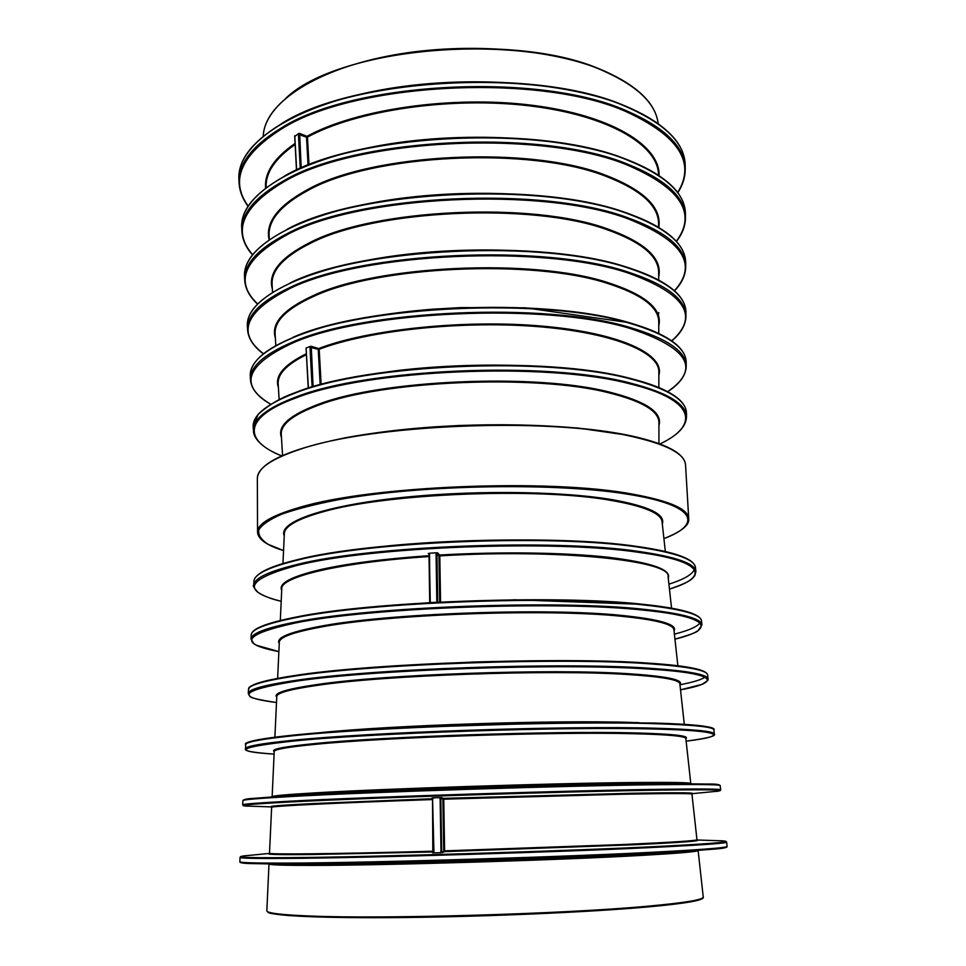 <?xml version="1.0" encoding="UTF-8"?>
<svg xmlns="http://www.w3.org/2000/svg" width="966" height="966" viewBox="0 0 966 966"><rect width="100%" height="100%" fill="white"/><g stroke="black" fill="none" stroke-linecap="round" stroke-linejoin="round"><path stroke-width="1.45" d="M433.336 852.024L432.575 852.845L433.686 852.869L433.927 851.976L433.311 852.012L432.539 798.689L432.828 852.785M433.927 851.976L432.563 798.677M433.142 798.616L432.925 797.844L441.559 797.602L440.822 798.411L442.875 799.16L443.611 798.363L441.559 797.602M432.925 797.844L432.068 797.988M440.11 797.59L441.015 852.664L433.686 852.869M439.904 798.387L440.822 798.411L441.667 851.783L440.75 851.783M441.015 852.664L444.601 850.877L443.756 799.184L442.875 799.16L443.708 850.877L444.493 851.638L444.601 850.877L624.809 844.453C672.59 842.255 696.643 840.698 696.957 839.756L697.259 840.239M437.719 602.18L436.946 553.651L437.658 552.878L436.258 552.793L436.064 553.53L438.95 555.776L439.651 555.027L437.658 552.878M430.281 602.591L429.363 553.228L436.258 552.793M429.568 553.941L429.713 602.615L429.001 554.073M442.416 852.567L444.493 851.638L635.133 844.719C682.902 842.4 703.248 840.843 696.184 840.058M440.556 602.035L439.796 555.897L438.95 555.776L439.699 602.084M428.276 553.458L428.989 554.206M313.093 386.702L311.257 346.335L310.074 346.468L309.977 347.277L318.225 349.354L318.671 348.545L311.257 346.335M308.396 388.115L306.089 348.062L310.074 346.468M301.187 167.927L299.653 133.405L298.506 133.586L298.409 134.383L306.524 137.184L306.947 136.351L299.653 133.405M294.654 135.783L294.823 136.411L298.506 133.586M296.634 169.931L294.835 136.737M321.135 384.468L319.191 349.281L318.225 349.354L320.181 384.722M658.86 387.487L658.836 371.934C659.428 351.926 611.925 332.195 535.55 326.448C459.333 320.615 367.37 330.77 319.191 349.281L318.671 348.545C368.614 329.261 465.709 319.166 543.351 326.218C621.198 333.173 665.284 354.691 658.836 375.376M308.987 164.739L307.454 137.112L306.524 137.184L308.057 165.101M658.51 175.196C658.703 145.528 609.341 115.534 530.274 105.958C451.388 96.274 356.599 110.221 307.454 137.112L306.947 136.351C356.502 109.182 452.39 95.211 531.747 105.222C611.285 115.123 660.225 145.649 659.066 175.571M436.064 553.53L436.837 602.229M433.311 851.952L311.68 854.536C277.773 854.85 263.972 854.487 270.287 853.437M433.299 851.203C333.499 853.992 267.171 854.608 269.502 853.183L269.224 853.69M432.551 799.558C334.707 802.927 269.478 806.224 271.639 807.298L269.502 853.183M432.539 798.737L313.201 803.555C278.643 805.306 265.264 806.441 273.076 806.936M690.485 793.823C699.022 792.675 679.847 792.482 632.959 793.231L443.611 798.363L443.756 799.184L620.655 794.269C667.675 793.376 691.439 793.315 691.946 794.088L692.224 793.509M692.03 793.69L714.369 791.516C730.779 789.91 712.932 789.439 660.853 790.116C570.351 791.287 367.756 797.795 289.124 802.034C247.489 804.267 234.146 805.632 249.083 806.139L271.518 806.912M697.017 839.985L718.318 840.71C737.976 841.386 720.576 843.161 666.117 846.035C574.19 850.877 367.128 857.204 287.131 857.663C243.396 857.929 230.427 857.204 248.238 855.49L269.442 853.425M671.551 608.182L668.086 576.557C671.901 560.739 559.024 548.507 439.796 555.897L439.651 555.027C500.098 551.514 564.555 552.467 607.892 557.213C651.434 562.538 671.563 569.529 668.267 578.211M699.287 617.479C693.999 612.202 675.451 607.843 643.634 604.39C557.829 594.416 369.616 601.456 295.427 617.202C271.482 621.971 257.415 626.729 253.213 631.498M252.331 636.304L252.887 637.101M674.401 634.143C689.482 630.315 698.164 626.33 700.471 622.225M429.025 556.561C340.31 562.357 280.43 576.859 281.782 588.692L280.309 620.474M429.013 555.692C383.937 558.831 347.748 563.48 320.446 569.614C291.08 576.593 278.172 583.512 281.71 590.359M695.894 571.449L694.88 575.543C691.861 578.972 691.728 581.399 669.462 589.103C709.527 577.016 704.914 561.282 638.731 552.359C554.303 539.547 370.171 546.708 297.286 565.364C246.064 579.177 240.703 591.156 281.203 601.287C271.253 599.041 263.464 596.01 257.837 592.218C253.865 587.726 252.488 585.444 253.708 585.348C253.937 578.429 268.282 571.498 296.731 564.567C369.797 545.802 554.544 538.617 639.202 551.514C676.176 556.899 695.085 563.54 695.894 571.449L695.448 567.465C694.614 559.435 675.729 552.685 638.792 547.203C554.255 534.077 369.845 541.274 296.876 560.268C268.476 567.296 254.155 574.323 253.913 581.339C254.396 567.996 305.594 553.844 390.457 545.645C475.103 537.591 579.648 538.267 638.357 546.635C675.246 551.96 694.276 558.903 695.448 567.465M309.977 347.277L312.127 386.992M298.409 134.383L300.257 168.326M253.841 426.658L254.167 428.699M685.606 415.139L685.812 413.086M679.122 399.719C670.561 391.532 654.042 384.371 629.591 378.249C546.527 355.79 366.971 363.651 295.753 392.425M306.451 354.667C286.938 364.254 277.508 373.999 278.172 383.9L279.126 399.417M306.391 353.713C283.787 364.858 274.441 376.064 278.377 387.33M667.663 391.641C701.135 368.65 688.263 347.482 629.059 328.138C545.416 302.66 364.593 310.823 293.096 342.833C245.907 364.701 238.409 385.12 270.601 404.114M667.204 181.91C657.568 173.687 644.165 166.273 627.006 159.668C541.576 123.757 356.744 132.994 284.39 176.102M295.125 144.514C275.044 158.484 265.384 172.829 266.145 187.537M295.065 143.451C274.163 157.917 264.346 172.733 265.614 187.935M677.637 192.524C696.063 163.025 679.026 136.121 626.499 111.814C540.525 72.861 354.462 82.412 281.843 128.756C240.896 154.765 229.654 180.521 248.141 206.024M604.595 71.267C520.034 30.888 337.641 47.539 285.803 98.327M301.984 86.892C277.109 102.42 264.189 118.794 263.235 136.001C264.575 104.787 311.233 71.593 385.869 56.475C460.384 41.321 551.888 48.046 604.897 71.243C637.983 86.179 655.733 103.64 658.172 123.6C655.781 103.917 638.103 86.602 605.127 71.677C528.426 35.537 367.128 43.965 301.984 86.892M663.207 127.693C653.849 119.965 641.569 112.925 626.379 106.574C540.38 67.294 354.244 76.882 281.637 123.576M281.118 124.059C251.752 141.942 237.684 160.525 238.916 179.785C236.392 146.325 286.624 109.122 372.622 91.553C458.464 73.923 566.148 80.975 626.656 106.562C665.562 123.648 685.075 143.379 685.196 165.766C685.16 143.692 665.731 124.107 626.886 107.021C540.658 67.644 353.918 77.256 281.118 124.059M677.734 192.657C682.696 185.098 685.184 177.333 685.208 169.376C685.184 147.424 665.755 127.971 626.934 110.993C540.755 71.87 354.099 81.458 281.323 127.995C251.969 145.769 237.902 164.232 239.121 183.395C239.653 191.34 242.623 198.924 248.057 206.156M283.871 176.609C254.613 193.128 240.558 210.25 241.705 227.988C239.351 197.088 289.426 162.807 374.917 146.458C460.239 130.048 567.163 136.278 627.26 159.668C665.924 175.257 685.317 193.381 685.437 214.041C685.413 193.719 666.105 175.752 627.526 160.139C541.866 124.143 356.406 133.405 283.871 176.609M676.417 241.464C682.382 233.82 685.401 225.899 685.462 217.7C685.425 197.511 666.129 179.664 627.574 164.148C541.962 128.418 356.587 137.655 284.089 180.582C254.831 197.004 240.776 214.017 241.911 231.635L241.705 227.988M676.285 241.319C697.186 213.438 680.801 187.984 627.127 164.969C541.733 129.384 356.949 138.585 284.608 181.354C242.551 206.253 231.864 230.669 252.549 254.626M658.812 227.408C661.843 207.762 644.419 190.483 606.563 175.595C530.889 145.226 371.801 153.075 307.176 189.843C277.942 205.867 265.264 222.47 269.116 239.653M658.595 227.276L658.595 223.786C658.534 205.758 641.038 189.952 606.129 176.392C530.672 146.168 372.151 153.98 307.683 190.592C280.961 205.082 268.101 220.236 269.116 236.03L269.321 239.508M670.766 236.199C661.082 227.698 646.713 220.091 627.646 213.365C542.795 180.835 359.255 189.722 287.18 229.244M286.661 229.775C257.524 244.917 243.48 260.591 244.519 276.795C242.357 248.467 292.275 217.109 377.223 201.966C462.026 186.788 568.189 192.186 627.888 213.365C666.274 227.481 685.546 244 685.691 262.933C685.667 244.374 666.492 228.012 628.166 213.86C543.085 181.246 358.917 190.169 286.661 229.775M674.51 290.851C681.875 283.11 685.606 275.044 685.703 266.628C685.679 248.202 666.516 231.961 628.214 217.918C543.182 185.569 359.111 194.456 286.878 233.796C257.741 248.842 243.698 264.406 244.736 280.49L244.519 276.795M674.389 290.742C698.394 264.491 682.853 240.486 627.767 218.727C542.94 186.523 359.473 195.374 287.409 234.557C244 258.381 234.05 281.48 257.548 303.843M658.679 276.916C662.652 258.598 645.445 242.538 607.071 228.749C532.037 201.314 374.349 208.861 310.062 242.478C280.297 257.536 267.727 273.052 272.364 289.051M658.679 280.007L658.667 272.545C658.607 256.123 641.267 241.79 606.636 229.546C531.819 202.244 374.687 209.755 310.581 243.227C284.004 256.485 271.18 270.311 272.098 284.692L272.545 292.143M658.148 317.307L658.74 312.561M673.918 290.585C664.403 282 649.2 274.368 628.286 267.691C544.027 238.517 361.803 247.067 290.005 283.002M289.486 283.557C260.458 297.335 246.427 311.559 247.381 326.218C245.412 300.462 295.137 272.038 379.566 258.091C463.837 244.132 569.228 248.709 628.504 267.691C666.637 280.333 685.788 295.246 685.945 312.429C685.92 295.632 666.878 280.901 628.806 268.21C544.317 238.976 361.465 247.55 289.486 283.557M671.768 340.913C681.066 333.089 685.788 324.842 685.957 316.172C685.945 299.52 666.902 284.898 628.854 272.315C544.413 243.335 361.658 251.885 289.703 287.626C260.687 301.295 246.644 315.411 247.598 329.949L247.381 326.218M671.672 340.841C699.722 316.22 685.292 293.64 628.407 273.124C544.172 244.277 362.021 252.79 290.235 288.375C245.171 311.185 236.223 332.944 263.404 353.665M658.764 325.832C662.724 309.277 645.662 294.835 607.59 282.507C533.196 257.994 376.909 265.239 312.984 295.729C283.364 309.398 270.818 323.441 275.346 337.883M658.776 333.403L658.752 321.932C658.679 307.103 641.484 294.232 607.155 283.292C532.978 258.912 377.259 266.121 313.503 296.477C287.083 308.492 274.284 321.002 275.117 333.982L275.817 345.442M676.695 345.091C667.566 336.603 651.639 329.116 628.938 322.644C545.271 296.84 364.375 305.039 292.867 337.388M292.348 337.967C263.428 350.38 249.409 363.144 250.279 376.269C249.88 357.637 275.503 340.889 327.124 326.001C357.36 318.116 392.184 312.549 431.585 309.265L460.915 307.586L525.383 307.828L629.132 322.644C666.999 333.801 686.017 347.108 686.198 362.564C686.186 347.531 667.264 334.405 629.458 323.187C545.561 297.323 364.037 305.558 292.348 337.967M667.748 391.677C679.786 383.78 685.945 375.339 686.21 366.355C686.198 351.467 667.301 338.462 629.506 327.341C545.657 301.73 364.23 309.941 292.553 342.085C263.658 354.389 249.639 367.044 250.496 380.049L250.279 376.269M295.234 393.029C266.447 404.066 252.44 415.38 253.201 426.96L258.151 414.293C267.316 406.118 277.592 399.695 288.979 394.997C315.894 384.383 352.542 376.185 398.922 370.389C479.631 360.946 574.734 364.58 629.772 378.249C667.361 387.909 686.246 399.61 686.452 413.339C686.44 400.081 667.663 388.574 630.122 378.805C546.816 356.309 366.633 364.194 295.234 393.029M253.454 428.88L254.022 430.896M659.995 443.962C677.118 435.811 685.945 426.887 686.476 417.179C686.464 404.054 667.699 392.667 630.17 383.019C546.913 360.777 366.826 368.626 295.451 397.195C266.676 408.135 252.669 419.329 253.43 430.8L253.201 426.96M659.935 443.937C700.036 425.221 695.472 399.55 629.711 383.804C546.684 361.67 367.189 369.507 295.982 397.932C242.647 417.264 243.42 440.701 281.601 455.819M658.921 425.559C662.881 412.53 646.121 401.301 608.64 391.882C535.538 373.19 382.125 379.831 318.937 404.09C289.619 414.994 277.121 426.103 281.456 437.417M658.945 443.575L658.921 422.577C658.848 410.961 641.943 400.987 608.206 392.655C535.321 374.071 382.476 380.676 319.468 404.814C293.362 414.39 280.623 424.267 281.275 434.446L282.555 455.397M678.784 454.189C670.476 447.004 653.982 440.774 629.301 435.497C577.825 424.629 490.957 421.49 413.955 428.506C336.868 435.533 279.319 451.412 263.428 467.242M299.194 449.601C271.168 459.019 257.222 468.631 257.354 478.436C258.272 463.076 287.566 449.528 345.224 437.791C378.841 431.633 416.551 427.552 458.367 425.535C495.208 424.219 535.104 425.064 578.066 428.047L629.494 435.485C666.009 443.454 684.701 453.283 685.546 464.972C684.93 453.766 666.371 444.119 629.868 436.04C547.601 417.07 369.954 424.557 299.194 449.601M299.726 507.355C271.482 515.53 257.427 523.801 257.548 532.157C258.163 541.165 272.11 547.118 283.557 550.584L268.282 544.377C261.182 539.849 258.019 535.031 258.791 529.899C262.028 524.659 269.707 519.406 281.831 514.141C296.526 508.973 315.29 504.18 338.124 499.76C422.468 484.316 561.331 482.263 632.404 495.003C696.643 505.93 702.101 524.502 663.92 538.593C681.453 531.674 689.724 524.997 688.722 518.609C688.215 509.046 669.607 500.907 632.899 494.181C550.185 478.375 371.041 485.632 299.726 507.355M662.314 523.946C665.61 514.359 648.874 506.256 612.106 499.651C558.988 490.619 465.081 489.967 392.015 498.613C318.744 507.222 278.123 522.944 284.245 535.828M665.332 551.489L662.06 521.7C661.106 513.32 644.298 506.244 611.623 500.497C538.895 487.202 385.989 493.348 322.789 511.883C297.48 518.971 284.668 526.204 284.354 533.57L282.953 563.504M692.067 562.236C685.522 556.09 667.578 550.886 638.26 546.635C553.953 533.51 370.183 540.682 297.419 559.664C275.612 564.977 262.136 570.387 256.956 575.905M254.71 582.389L255.121 583.464M668.919 584.152C684.616 579.189 693.214 573.997 694.711 568.563M294.896 617.829C265.928 623.65 251.377 629.373 251.22 634.988C251.462 632.464 253.841 630.073 258.345 627.803L265.457 624.821L290.814 618.119L328.464 611.84L376.583 606.491L432.14 602.482L515.18 599.789L643.706 604.39C681.199 608.351 700.471 613.833 701.497 620.836C700.869 614.424 681.767 609.135 644.177 604.994C558.143 595.02 369.266 602.084 294.896 617.829M251.764 637.017L252.331 637.814M701.497 620.836L701.956 624.881C701.34 618.59 682.213 613.422 644.588 609.377C558.433 599.644 369.217 606.708 294.739 622.201C265.735 627.924 251.16 633.551 251.015 639.057L253.792 643.622L256.582 645.3L278.86 651.603M701.956 624.881L698.189 630.581C697.186 632.162 689.434 635.024 674.944 639.154C715.685 629.313 711.314 616.863 644.117 610.21C558.191 600.562 369.592 607.59 295.294 622.985C243.263 634.324 237.793 643.863 278.86 651.591M674.051 630.943C677.697 624.591 660.503 619.447 622.466 615.499C546.527 607.433 384.854 613.434 318.683 626.596C288.713 632.356 275.576 637.946 279.246 643.344M677.866 665.779L673.918 629.796C673.302 624.253 655.999 619.761 622.007 616.332C546.297 608.339 385.217 614.304 319.215 627.381C292.783 632.392 279.488 637.331 279.307 642.197L277.628 678.361M669.957 679.146L671.551 678.615M706.315 673.073C702.632 668.907 683.566 665.61 649.104 663.183C561.789 656.566 369.012 663.461 293.41 675.729C267.171 679.762 252.597 683.65 249.699 687.418M250.411 690.919L251.269 691.499M679.955 684.761C693.842 682.093 702.463 679.376 705.82 676.611M292.867 676.393C263.344 680.945 248.552 685.28 248.491 689.398C251.063 689.012 240.739 687.212 270.552 679.786L286.673 676.78L326.279 671.587L394.659 665.828L474.523 661.976C521.386 660.756 563.54 660.478 600.973 661.13L649.152 663.183C687.249 665.695 706.75 669.619 707.643 674.968C707.221 670.259 687.889 666.54 649.659 663.811C562.103 657.206 368.662 664.125 292.867 676.393M292.71 680.837C263.15 685.292 248.347 689.519 248.274 693.528L249.892 696.208C249.288 697.573 258.151 699.686 276.505 702.536C234.835 697.307 240.425 690.34 293.278 681.622C369 669.716 562.152 662.833 649.599 669.112C717.81 673.338 721.928 682.334 680.511 689.833L701.908 684.399L707.861 680.426L708.114 679.074C707.704 674.485 688.36 670.887 650.07 668.279C562.405 661.939 368.614 668.834 292.71 680.837M679.919 684.411C683.831 679.774 666.419 676.188 627.683 673.664C550.27 668.484 384.456 674.365 316.884 684.556C286.322 689.024 272.943 693.202 276.759 697.078M684.29 724.319L679.847 683.783C679.412 679.774 661.867 676.671 627.212 674.485C550.028 669.366 384.818 675.222 317.428 685.341C290.44 689.229 276.892 692.924 276.783 696.45L274.887 737.191M639.178 722.677L631.51 722.435C554.641 719.863 390.361 725.309 319.818 732.711M713.101 728.992C711.64 726.19 692.163 724.21 654.67 723.039L554.701 722.64L392.582 727.99C350.791 730.211 317.053 732.651 291.358 735.307C262.486 738.374 247.513 741.163 246.427 743.651M245.714 744.605C245.69 742.057 260.723 739.183 290.802 735.995C368.046 727.434 566.161 720.684 655.226 723.691C694.131 724.911 713.669 726.975 713.874 729.885C716.41 726.806 696.679 724.524 654.682 723.039L566.245 722.532L392.582 727.99C294.521 732.904 240.365 740.499 245.714 744.605L245.509 748.783C243.589 750.872 253.116 752.647 274.103 754.096C231.84 751.5 237.551 747.237 291.213 741.296C368.384 733.097 566.209 726.396 655.177 729.064C724.428 730.731 728.243 736.104 686.138 741.151C706.991 738.386 716.386 736.02 714.345 734.051C714.164 731.274 694.602 729.33 655.66 728.231C566.462 725.514 367.998 732.24 290.645 740.511C260.518 743.603 245.473 746.356 245.509 748.783M685.86 738.616C690.05 735.79 672.433 733.87 632.996 732.868C554.086 730.779 384.045 736.527 315.061 743.53C283.883 746.621 270.263 749.29 274.223 751.56M685.848 738.495L685.848 738.543C685.606 736.152 667.832 734.534 632.525 733.689C553.844 731.636 384.408 737.36 315.604 744.315C288.049 746.996 274.259 749.387 274.223 751.476L274.235 751.427M690.775 783.523C690.364 782.545 672.396 782.194 636.896 782.496C557.008 783.1 384.07 788.703 314.107 792.917C286.383 794.547 272.388 795.803 272.134 796.684L274.223 751.476M711.58 784.114L637.439 783.172C557.31 783.812 383.731 789.439 313.564 793.629L251.414 798.58M242.901 800.597C242.78 799.715 258.055 798.399 288.713 796.66C367.406 792.048 570.302 785.491 660.913 784.67C700.471 784.271 720.225 784.585 720.189 785.6C719.549 784.464 715.818 783.945 709.008 784.03L660.346 783.981C569.964 784.754 367.78 791.287 289.269 795.936L253.973 798.339C247.163 798.677 243.48 799.425 242.901 800.597L242.695 804.835C242.889 805.813 245.026 806.236 249.083 806.139M720.189 785.6L720.672 789.814C720.733 788.944 700.954 788.775 661.336 789.294C570.616 790.417 367.358 796.95 288.544 801.261C257.85 802.891 242.563 804.086 242.695 804.835M718.318 840.71C723.679 840.698 726.444 841.169 726.601 842.123C726.891 843.113 706.919 844.658 666.697 846.759C574.529 851.65 366.754 858.001 286.576 858.412C255.338 858.617 239.834 858.291 240.051 857.41C240.16 856.444 242.889 855.804 248.238 855.49M726.601 842.123L727.096 846.397C727.398 847.544 707.414 849.235 667.132 851.469C574.855 856.685 366.706 863.012 286.407 863.097C255.133 863.193 239.604 862.723 239.846 861.708C239.411 862.904 243.975 863.532 253.527 863.616L250.23 863.507M286.987 863.87L253.527 863.616L311.306 864.63C383.176 864.642 561.983 859.209 643.899 854.499L713.548 849.162L666.637 852.29C574.589 857.542 367.104 863.846 286.987 863.87M716.82 848.848L713.548 849.162C723.075 848.474 727.591 847.556 727.096 846.397M698.068 850.563C696.957 851.71 678.748 853.28 643.416 855.296C561.729 860.042 383.55 865.451 311.873 865.403C284.318 865.427 270.045 864.981 269.067 864.051M698.14 850.563L703.236 897.016C703.586 899.708 685.172 902.763 647.969 906.168C565.038 913.933 383.188 919.197 310.303 916.022C281.106 914.862 266.616 913.099 266.833 910.721L268.995 864.051M702.572 897.957C702.053 900.626 683.674 903.633 647.449 906.965C589.9 912.133 486.985 916.662 403.269 917.531C319.372 918.4 268.065 915.683 267.546 911.626M691.946 794.088L696.957 839.756M308.251 388.163L306.077 348.472M296.49 169.992L294.702 136.327M677.794 192.729C682.708 185.17 685.184 177.382 685.208 169.376L685.196 165.766M247.996 206.229C242.623 198.996 239.665 191.389 239.121 183.395L238.916 179.785M685.462 217.7L685.437 214.041M241.911 231.635C242.49 239.809 245.992 247.537 252.428 254.795M685.703 266.628L685.691 262.933M244.736 280.49C245.364 288.87 249.602 296.695 257.439 303.964M685.957 316.172L685.945 312.429M247.598 329.949C248.31 338.595 253.551 346.528 263.307 353.749M686.21 366.355L686.198 362.564M250.496 380.049C251.341 389.008 258.019 397.038 270.516 404.162M686.476 417.179L686.452 413.339M253.43 430.8C253.708 441.377 268.741 450.953 281.541 455.843M257.354 478.436L257.548 532.157M685.546 464.972L688.722 518.609M253.913 581.339L253.708 585.348M251.22 634.988L251.015 639.057M248.491 689.398L248.274 693.528M707.643 674.968L708.114 679.074M713.874 729.885L714.345 734.051M685.848 738.543L690.787 783.523M720.672 789.814C720.539 790.792 718.438 791.359 714.369 791.516M240.051 857.41L239.846 861.708M703.236 897.016C705.011 900.131 686.428 903.452 647.498 906.965L598.22 910.612L472.314 916.154L351.129 917.615L288.846 915.611C266.193 913.341 268.524 913.015 266.833 910.721"/></g></svg>
